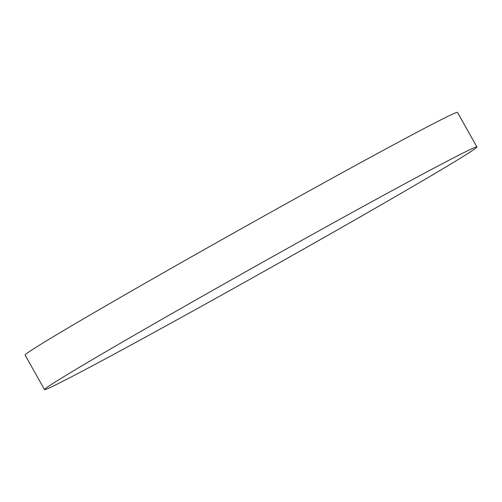 <?xml version="1.0" encoding="UTF-8"?>
<svg xmlns="http://www.w3.org/2000/svg" width="502" height="502" viewBox="0 0 502 502"><rect width="100%" height="100%" fill="white"/><g stroke="black" fill="none" stroke-linecap="round" stroke-linejoin="round"><path stroke-width="0.75" d="M476.9 146.967L457.491 112.385A247.913 4.33 150.7 0 0 289.892 201.616A247.913 4.33 150.7 0 0 47.872 339.992A247.913 4.33 150.7 0 0 25.1 355.033L44.509 389.615A247.913 4.33 150.7 0 0 212.108 300.384A247.913 4.33 150.7 0 0 454.128 162.008A247.913 4.33 150.7 0 0 476.9 146.967A247.913 4.33 150.7 0 0 309.301 236.197A247.913 4.33 150.7 0 0 67.281 374.58A247.913 4.33 150.7 0 0 44.509 389.615"/></g></svg>
